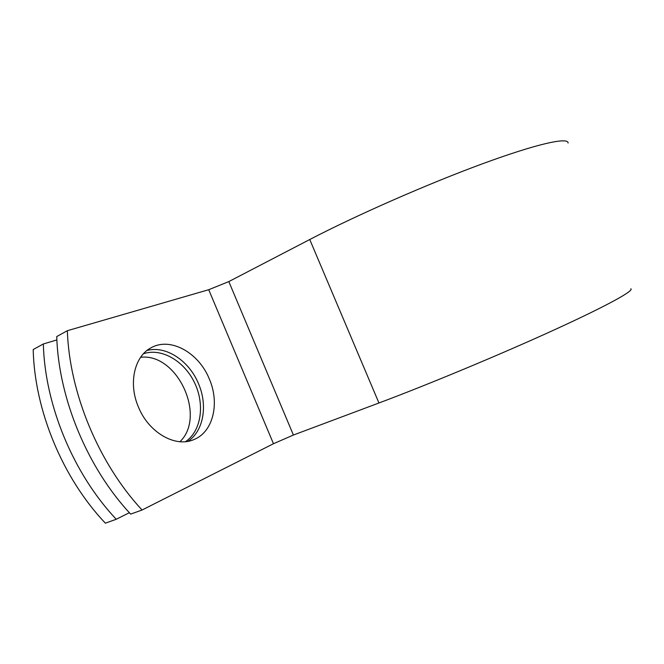 <?xml version="1.0" encoding="UTF-8"?>
<svg xmlns="http://www.w3.org/2000/svg" width="664" height="664" viewBox="0 0 664 664"><rect width="100%" height="100%" fill="white"/><g stroke="black" fill="none" stroke-linecap="round" stroke-linejoin="round"><path stroke-width="1" d="M138.378 406.907C148.62 432.554 175.238 447.685 193.431 439.767C213.119 432.463 220 403.338 209.334 379.028C198.976 352.999 170.789 336.806 151.375 347.629C134.584 355.871 128.044 383.07 138.378 406.907M187.904 441.328C203.616 431.152 207.907 405.422 198.569 383.85C189.323 360.934 165.975 345.214 146.976 350.501M143.465 353.754L143.532 353.729C161.634 347.604 184.376 361.141 194.602 382.821C205.002 404.426 201.391 430.919 185.555 441.651M56.88 339.951L43.334 343.969C44.895 405.164 73.347 473.822 116.258 519.273L129.364 512.708M142.054 510.018L130.65 514.11C87.465 467.971 58.598 398.392 56.73 336.565L67.338 330.705C69.463 393.022 98.654 463.339 142.054 510.018L273.468 443.726L293.405 435.036L378.945 402.99C427.732 384.738 500.324 354.526 553.602 330.191C607.02 305.797 634.535 290.533 630.8 288.798M67.338 330.705L208.72 289.712L228.814 281.586L309.748 239.521C355.871 215.493 427.558 183.978 482.371 163.825C537.334 143.607 568.409 136.9 568.077 143.05M140.61 357.298C177.163 352.767 206.67 416.22 179.969 441.701M43.334 343.969L33.2 349.563C34.52 410.294 62.673 478.246 105.36 523.174L116.258 519.273M208.72 289.712L273.468 443.726M228.814 281.586L293.405 435.036M309.748 239.521L378.945 402.99"/></g></svg>
